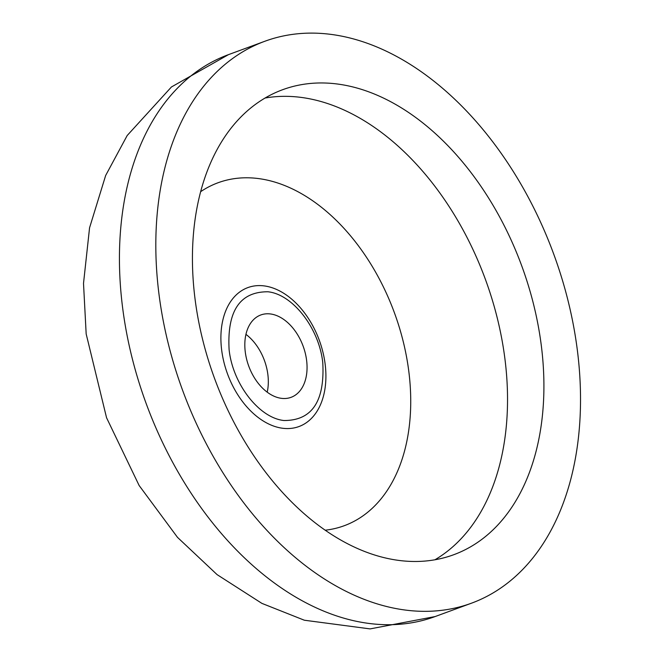 <?xml version="1.0" encoding="UTF-8"?>
<svg xmlns="http://www.w3.org/2000/svg" width="662" height="662" viewBox="0 0 662 662"><rect width="100%" height="100%" fill="white"/><g stroke="black" fill="none" stroke-linecap="round" stroke-linejoin="round"><path stroke-width="0.99" d="M577.479 351.208A299.356 197.665 -110.2 0 1 471.509 603.181A299.356 197.665 -110.2 0 1 158.863 293.241A299.356 197.665 -110.2 0 1 264.833 41.267A299.356 197.665 -110.2 0 1 577.479 351.208M541.392 346.209A247.745 163.588 69.8 0 0 282.649 89.709A247.745 163.588 69.8 0 0 194.951 298.231A247.745 163.588 69.8 0 0 453.685 554.739A247.745 163.588 69.8 0 0 541.392 346.209M245.263 351.894A43.874 28.971 -110.2 0 1 260.795 314.971A43.874 28.971 -110.2 0 1 306.614 360.393A43.874 28.971 -110.2 0 1 291.081 397.324A43.874 28.971 -110.2 0 1 245.263 351.894M245.941 334.368A43.874 28.971 -110.2 0 1 267.878 374.642A43.874 28.971 -110.2 0 1 267.2 392.169M325.158 364.249A74.02 48.872 69.8 0 0 264.543 285.951A74.02 48.872 69.8 0 0 221.646 349.908A74.02 48.872 69.8 0 0 282.26 428.206A74.02 48.872 69.8 0 0 325.158 364.249M283.957 420.519C259.049 417.954 232.751 383.968 229.11 349.702C226.975 310.983 239.909 291.669 267.92 291.776C292.827 294.342 319.125 328.327 322.766 362.586C324.901 401.313 311.968 420.627 283.957 420.519M122.478 306.614A299.356 197.665 -110.2 0 1 228.456 54.648L171.433 86.979L127.187 135.52L105.655 175.496L89.56 227.811L83.511 283.394L86.168 333.921L106.557 417.755L139.136 485.511L177.499 537.362L217.086 574.624L261.887 603.372L304.338 620.22L370.091 628.9L435.124 616.562A299.356 197.665 -110.2 0 1 122.478 306.614M434.901 559.795A247.745 163.588 69.8 0 0 505.015 359.59A247.745 163.588 69.8 0 0 265.065 98.034M325.158 530.204A182.729 120.658 69.8 0 0 408.876 371.936A182.729 120.658 69.8 0 0 200.652 191.682M471.509 603.181L435.124 616.562M264.833 41.267L228.456 54.648"/></g></svg>
